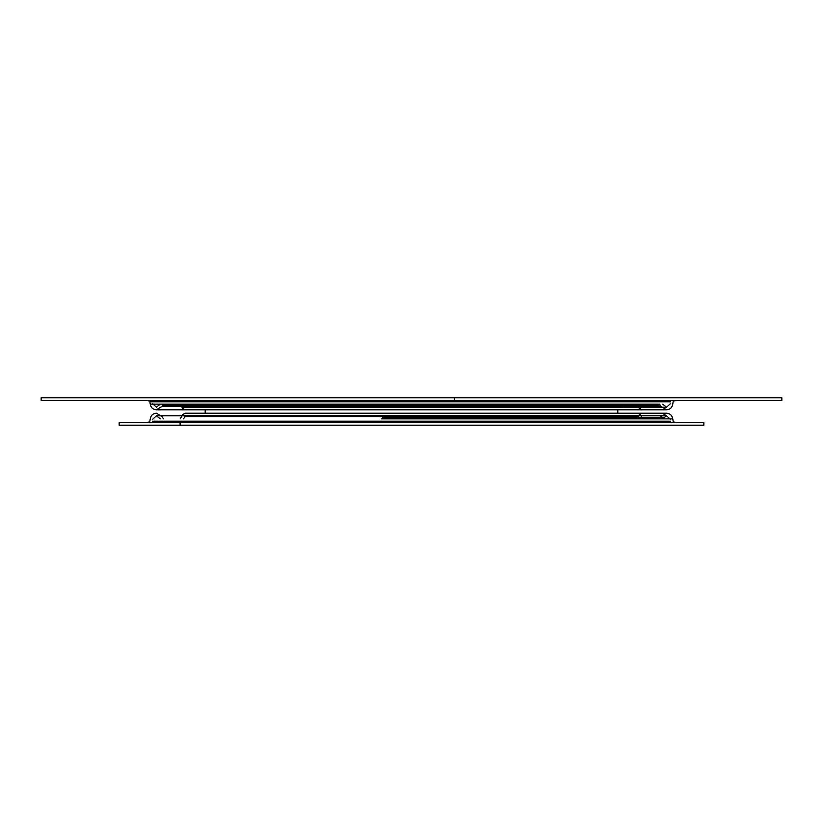 <?xml version="1.0" encoding="UTF-8"?>
<svg xmlns="http://www.w3.org/2000/svg" width="823" height="823" viewBox="0 0 823 823"><rect width="100%" height="100%" fill="white"/><g stroke="black" fill="none" stroke-linecap="round" stroke-linejoin="round"><path stroke-width="1.23" d="M781.85 400.369L41.15 400.369L41.15 397.807L781.85 397.807L781.85 400.369M453.802 397.807L454.584 397.807L454.584 400.369L453.802 400.369M622.075 409.792L185.442 409.792L205.205 409.792L205.205 413.208L637.558 413.208L617.795 413.208L617.795 409.792L622.075 409.792L576.604 409.792M437.023 397.807L148.87 397.807M437.023 400.369L148.15 400.369L149.837 401.789L152.45 401.789M638.432 406.428L661.075 406.428L659.511 404.134L150.249 404.134L163.489 404.134L161.925 406.428L184.568 406.428M435.758 415.78L186.019 415.78L640.767 415.43L642.835 418.866M119.16 425.193L119.16 422.631L703.84 422.631L703.84 425.193L119.16 425.193M180.093 425.193L180.093 422.631M381.306 418.866L672.751 418.866L381.306 418.866M660.385 405.255L162.615 405.255M670.55 401.789L149.837 401.789L150.249 404.134C150.846 407.601 152.903 409.494 156.421 409.792L185.442 409.792C182.727 408.661 181.657 407.92 182.233 407.57L200.925 407.57M607.189 406.428L161.925 406.428L156.421 409.792L666.579 409.792L661.075 406.428L607.189 406.428M622.075 407.57L182.233 407.57L180.165 404.134M385.257 416.829L638.555 416.829L385.257 416.829M382.397 417.745L663.359 417.745L382.397 417.745M152.45 421.211L670.55 421.211M184.568 416.572L638.432 416.572M201.625 415.78L640.767 415.43C641.343 415.08 640.273 414.339 637.558 413.208M152.8 403.815L156.421 407.22L160.279 404.134M670.2 403.815L666.579 407.22L662.721 404.134M182.099 407.22L666.579 407.22M666.579 409.792C670.097 409.494 672.154 407.601 672.751 404.134L673.163 401.789L674.85 400.369M637.558 409.792C640.273 408.661 641.343 407.92 640.767 407.57L642.835 404.134M183.364 418.866L186.019 415.78L156.421 415.78L152.8 419.185M639.636 418.866L636.981 415.78M563.045 415.78L156.421 415.78L160.279 418.866M670.2 419.185L666.579 415.78L662.721 418.866M666.579 415.78L606.839 415.78M163.489 418.866L161.925 416.572L156.421 413.208C152.903 413.506 150.846 415.399 150.249 418.866L149.837 421.211L148.15 422.631M659.511 418.866L661.075 416.572L666.579 413.208C670.097 413.506 672.154 415.399 672.751 418.866L673.163 421.211L674.85 422.631M180.165 418.866L182.233 415.43C181.657 415.08 182.727 414.339 185.442 413.208L666.579 413.208"/></g></svg>
